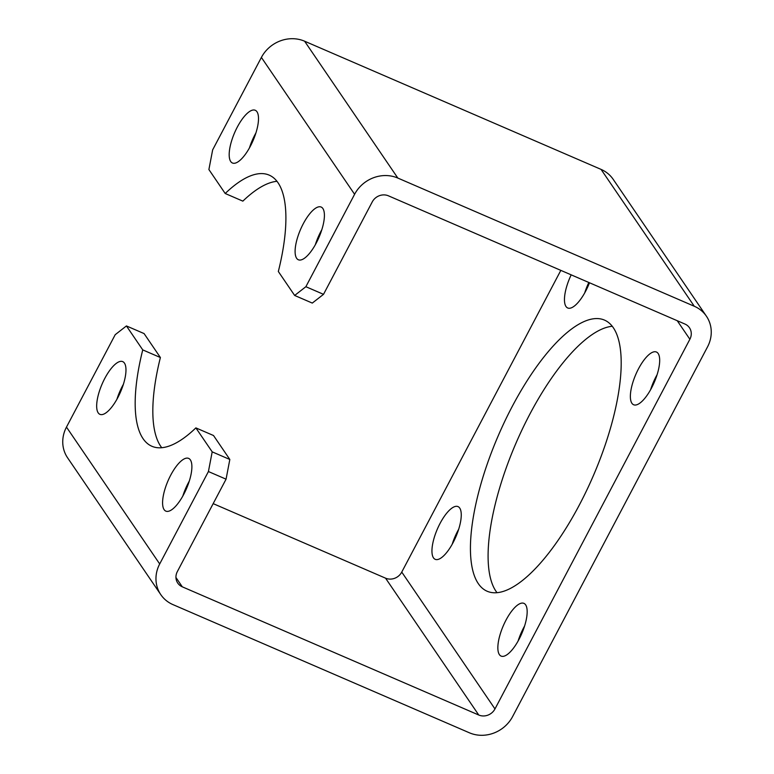 <?xml version="1.0" encoding="UTF-8"?>
<svg xmlns="http://www.w3.org/2000/svg" width="774" height="774" viewBox="0 0 774 774"><rect width="100%" height="100%" fill="white"/><g stroke="black" fill="none" stroke-linecap="round" stroke-linejoin="round"><path stroke-width="1.16" d="M323.522 294.333L312.29 303.079L294.652 295.455L278.33 271.5A147.718 51.568 -66.6 0 0 269.168 175.118A147.718 51.568 -66.6 0 0 225.205 193.5L208.893 169.545L212.657 149.856L261.389 57.431A32.827 30.031 145.7 0 1 304.608 41.206L601.069 169.4A32.827 30.031 145.7 0 1 613.202 179.355L706.42 316.208A32.827 30.031 145.7 0 0 694.278 306.252L397.826 178.059A32.827 30.031 145.7 0 0 354.598 194.293L305.875 286.709L323.522 294.333L372.246 201.917A12.307 11.262 -34.3 0 1 388.451 195.832L684.903 324.025A12.307 11.262 -34.3 0 1 689.46 327.76A12.307 11.262 -34.3 0 1 689.876 339.264L494.973 708.936A12.307 11.262 -34.3 0 1 478.758 715.021L182.306 586.827A12.307 11.262 -34.3 0 1 177.749 583.093A12.307 11.262 -34.3 0 1 177.343 571.589L226.066 479.174L208.419 471.54L159.696 563.956A32.827 30.031 145.7 0 0 160.798 594.645A32.827 30.031 145.7 0 0 172.931 604.6L469.392 732.794A32.827 30.031 145.7 0 0 512.611 716.569L707.523 346.897A32.827 30.031 145.7 0 0 706.42 316.208M225.205 193.5L242.852 201.134A147.718 51.568 113.4 0 1 276.966 181.31M208.419 471.54L212.192 451.852L195.87 427.896L213.518 435.52L229.83 459.475L226.066 479.174M212.192 451.852L229.83 459.475M161.766 447.72A147.718 51.568 113.4 0 1 160.392 357.53L144.08 333.575L126.433 325.941L115.21 334.687L66.477 427.103A32.827 30.031 145.7 0 0 67.58 457.792L160.798 594.645M160.392 357.53L142.745 349.896L126.433 325.941M124.44 363.103A28.725 10.023 -66.6 0 0 122.727 361.622A28.725 10.023 -66.6 0 0 104.8 378.399A28.725 10.023 -66.6 0 0 99.923 414.342A28.725 10.023 -66.6 0 0 119.235 394.798A28.725 10.023 -66.6 0 0 124.44 363.103M170.715 475.178A28.725 10.023 -66.6 0 0 165.839 511.121A28.725 10.023 -66.6 0 0 186.437 488.733A28.725 10.023 -66.6 0 0 188.633 458.392A28.725 10.023 -66.6 0 0 170.715 475.178M142.745 349.896A147.718 51.568 -66.6 0 0 151.917 446.279A147.718 51.568 -66.6 0 0 195.87 427.896M584.689 292.94A28.725 10.023 113.4 0 1 588.83 282.481M650.605 389.709A28.725 10.023 113.4 0 1 656.149 376.435A28.725 10.023 113.4 0 1 657.097 374.693M518.087 641.056A28.725 10.023 113.4 0 1 524.579 626.04M452.18 544.286A28.725 10.023 113.4 0 1 458.672 529.261M497.034 592.691A147.718 51.568 113.4 0 1 516.123 442.834A147.718 51.568 113.4 0 1 612.234 326.28M250.37 146.218A28.725 10.023 -66.6 0 0 255.246 110.276A28.725 10.023 -66.6 0 0 237.318 127.062A28.725 10.023 -66.6 0 0 232.442 163.004A28.725 10.023 -66.6 0 0 250.37 146.218M296.636 258.293A28.725 10.023 -66.6 0 0 298.358 259.774A28.725 10.023 -66.6 0 0 318.956 237.395A28.725 10.023 -66.6 0 0 321.152 207.045A28.725 10.023 -66.6 0 0 303.234 223.831A28.725 10.023 -66.6 0 0 296.636 258.293M294.652 295.455L305.875 286.709M249.422 147.96A28.725 10.023 113.4 0 1 254.965 134.695A28.725 10.023 113.4 0 1 255.913 132.944M315.328 244.739A28.725 10.023 113.4 0 1 320.871 231.465A28.725 10.023 113.4 0 1 321.82 229.714M571.183 274.847A28.725 10.023 -66.6 0 0 567.719 307.984A28.725 10.023 -66.6 0 0 585.637 291.198A28.725 10.023 -66.6 0 0 589.488 282.762M651.553 387.968A28.725 10.023 -66.6 0 0 656.429 352.025A28.725 10.023 -66.6 0 0 635.822 374.403A28.725 10.023 -66.6 0 0 633.625 404.754A28.725 10.023 -66.6 0 0 651.553 387.968M519.035 639.305A28.725 10.023 -66.6 0 0 523.911 603.362A28.725 10.023 -66.6 0 0 503.303 625.75A28.725 10.023 -66.6 0 0 501.107 656.091A28.725 10.023 -66.6 0 0 519.035 639.305M453.129 542.535A28.725 10.023 -66.6 0 0 457.995 506.593A28.725 10.023 -66.6 0 0 437.397 528.981A28.725 10.023 -66.6 0 0 435.201 559.321A28.725 10.023 -66.6 0 0 453.129 542.535M579.368 504.938A147.718 51.568 -66.6 0 0 604.446 320.088A147.718 51.568 -66.6 0 0 498.475 435.201A147.718 51.568 -66.6 0 0 487.185 591.259A147.718 51.568 -66.6 0 0 579.368 504.938M560.831 270.368L401.754 572.083A12.307 11.262 -34.3 0 1 385.549 578.168L213.169 503.632M185.17 491.519L184.512 491.238M116.903 399.307A28.725 10.023 113.4 0 1 122.447 386.033A28.725 10.023 113.4 0 1 123.395 384.291M182.809 496.076A28.725 10.023 113.4 0 1 188.363 482.802A28.725 10.023 113.4 0 1 189.311 481.06M159.696 563.956L66.477 427.103M694.278 306.252L601.069 169.4M397.826 178.059L304.608 41.206M354.598 194.293L261.389 57.431M689.876 339.264L677.231 320.707M494.973 708.936L401.754 572.083M478.758 715.021L385.549 578.168M182.306 586.827L175.95 577.491"/></g></svg>
